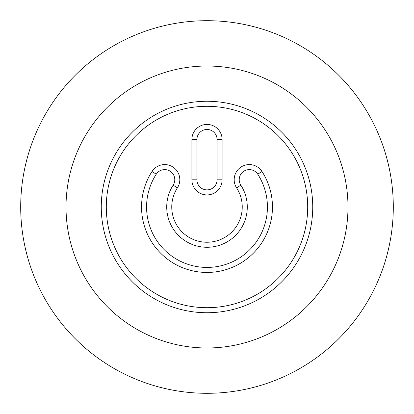 <?xml version="1.0" encoding="UTF-8"?>
<svg xmlns="http://www.w3.org/2000/svg" width="414" height="414" viewBox="0 0 414 414"><rect width="100%" height="100%" fill="white"/><g stroke="black" fill="none" stroke-linecap="round" stroke-linejoin="round"><path stroke-width="0.62" d="M20.7 207A186.3 186.3 0 0 1 207 20.7A186.3 186.3 0 0 1 393.3 207A186.3 186.3 0 0 1 207 393.3A186.3 186.3 0 0 1 20.7 207M66.017 207A140.983 140.983 0 0 1 207 66.017A140.983 140.983 0 0 1 347.983 207A140.983 140.983 0 0 1 207 347.983A140.983 140.983 0 0 1 66.017 207M257.756 174.216A60.423 60.423 0 0 1 167.396 252.633A60.423 60.423 0 0 1 156.244 174.216A10.071 10.071 0 0 1 170.17 171.22A10.071 10.071 0 0 1 173.166 185.146A40.282 40.282 0 0 0 233.403 237.424A40.282 40.282 0 0 0 240.834 185.146A10.071 10.071 0 0 1 243.83 171.22A10.071 10.071 0 0 1 257.756 174.216L261.984 171.484A15.106 15.106 0 0 0 241.098 166.992A15.106 15.106 0 0 0 236.606 187.878A35.247 35.247 0 0 1 183.899 233.62A35.247 35.247 0 0 1 177.394 187.878A15.106 15.106 0 0 0 172.902 166.992A15.106 15.106 0 0 0 152.016 171.484L156.244 174.216M217.071 139.528L217.071 179.811A10.071 10.071 0 0 1 207 189.881A10.071 10.071 0 0 1 196.929 179.811L196.929 139.528A10.071 10.071 0 0 1 207 129.458A10.071 10.071 0 0 1 217.071 139.528L222.106 139.528A15.106 15.106 0 0 0 207 124.423A15.106 15.106 0 0 0 191.894 139.528L191.894 179.811A15.106 15.106 0 0 0 207 194.916A15.106 15.106 0 0 0 222.106 179.811L222.106 139.528M101.264 207A105.736 105.736 0 0 1 259.868 115.428A105.736 105.736 0 0 1 259.868 298.572A105.736 105.736 0 0 1 101.264 207M207 307.7A100.7 100.7 0 0 1 106.3 207A100.7 100.7 0 0 1 207 106.3A100.7 100.7 0 0 1 307.7 207A100.7 100.7 0 0 1 207 307.7M152.016 171.484A65.459 65.459 0 0 0 249.901 256.437A65.459 65.459 0 0 0 261.984 171.484M240.834 185.146L236.606 187.878M173.166 185.146L177.394 187.878M191.894 139.528L196.929 139.528M196.929 179.811L191.894 179.811M217.071 179.811L222.106 179.811"/></g></svg>
